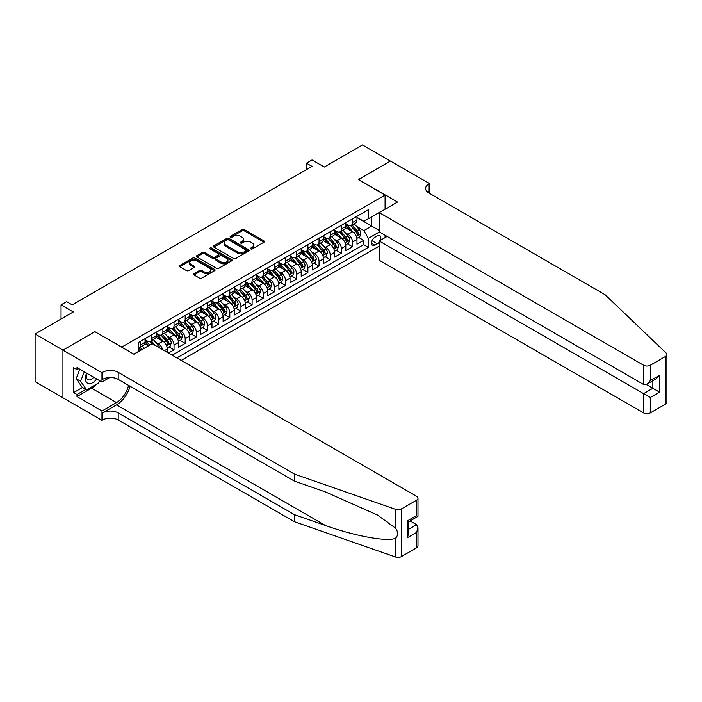 <?xml version="1.0" encoding="UTF-8"?>
<svg xmlns="http://www.w3.org/2000/svg" width="702" height="702" viewBox="0 0 702 702"><rect width="100%" height="100%" fill="white"/><g stroke="black" fill="none" stroke-linecap="round" stroke-linejoin="round"><path stroke-width="1.05" d="M250.807 248.912A1.088 0.623 0 0 0 252.343 248.912L263.978 242.199A1.544 0.895 0 0 0 264.426 241.567A1.544 0.895 0 0 0 263.978 240.935L244.27 229.554A1.544 0.895 0 0 0 242.076 229.554L230.44 236.276A1.088 0.623 0 0 0 230.124 236.714A1.088 0.623 0 0 0 230.44 237.162A1.088 0.623 0 0 0 231.976 237.162L233.485 236.284A4.958 2.861 0 0 1 240.488 236.284L242.129 237.241A4.958 2.861 0 0 1 243.585 239.259A4.958 2.861 0 0 1 242.129 241.286L240.628 242.155A1.088 0.623 0 0 0 240.312 242.594A1.088 0.623 0 0 0 240.628 243.032A1.088 0.623 0 0 0 242.164 243.032L243.664 242.164A4.958 2.861 0 0 1 250.675 242.164L252.316 243.111A4.958 2.861 0 0 1 253.764 245.138A4.958 2.861 0 0 1 252.316 247.165L250.807 248.034A1.088 0.623 0 0 0 250.491 248.473A1.088 0.623 0 0 0 250.807 248.912L250.807 248.034M194.006 273.683A1.544 0.895 0 0 0 193.559 274.315A1.544 0.895 0 0 0 194.006 274.947L199.543 278.132A1.544 0.895 0 0 0 201.728 278.132L214.654 270.674A1.544 0.895 0 0 0 215.102 270.042A1.544 0.895 0 0 0 214.654 269.41L194.945 258.038A1.544 0.895 0 0 0 192.752 258.038L179.835 265.496A1.544 0.895 0 0 0 179.379 266.128A1.544 0.895 0 0 0 179.835 266.76L186.513 270.612A1.544 0.895 0 0 0 188.698 270.612L194.226 267.418A1.544 0.895 0 0 0 194.682 266.786A1.544 0.895 0 0 0 194.226 266.155L190.918 264.242A4.142 2.396 0 0 1 189.707 262.557A4.142 2.396 0 0 1 192.26 260.345A4.142 2.396 0 0 1 196.779 260.863L209.749 268.357A4.142 2.396 0 0 1 210.96 270.042A4.142 2.396 0 0 1 208.406 272.253A4.142 2.396 0 0 1 203.896 271.735L201.728 270.489A1.544 0.895 0 0 0 199.543 270.489L194.006 273.683L194.006 274.947L199.543 271.779L199.543 270.489M95.06 331.783L121.832 347.042L385.082 195.059L358.31 179.598L390.382 161.083L362.495 144.981L324.289 167.041L312.021 159.959L306.441 163.18L312.021 166.4L72.192 304.861L66.611 301.641L61.039 304.861L61.039 319.033M95.06 331.59L62.987 350.105L35.1 334.003L73.306 311.942L61.039 304.861M233.59 258.476A1.544 0.895 0 0 0 235.784 258.476L248.701 251.018A1.544 0.895 0 0 0 249.157 250.386A1.544 0.895 0 0 0 248.701 249.754L228.992 238.373A1.544 0.895 0 0 0 226.807 238.373L213.882 245.832A1.544 0.895 0 0 0 213.426 246.463A1.544 0.895 0 0 0 213.882 247.095L233.59 258.476M210.539 249.149A1.088 0.623 0 0 1 211.635 249.307L211.635 248.017L231.678 259.582A1.544 0.895 0 0 1 232.125 260.214A1.544 0.895 0 0 1 231.678 260.846L218.752 268.304A1.544 0.895 0 0 1 216.567 268.304L196.858 256.932L202.387 253.755L202.387 252.474L196.858 255.66A1.544 0.895 0 0 0 196.402 256.3A1.544 0.895 0 0 0 196.858 256.932L196.858 255.66M202.387 253.755A1.544 0.895 0 0 1 204.58 253.755L204.58 252.474A1.544 0.895 0 0 0 202.387 252.474M204.58 252.474L212.566 257.09A1.544 0.895 0 0 0 214.759 257.09L218.427 254.966A1.544 0.895 0 0 0 218.884 254.335A1.544 0.895 0 0 0 218.427 253.703L210.109 248.903A1.088 0.623 0 0 1 209.793 248.455A1.088 0.623 0 0 1 210.46 247.876A1.088 0.623 0 0 1 211.635 248.017M62.934 397.727L35.1 381.66L35.1 334.003M168.454 353.036L174.035 349.815L168.954 346.885M166.769 335.767L169.568 337.381A6.309 3.642 60 0 1 174.035 345.112L178.492 342.541L178.492 347.236L185.188 343.375L180.116 340.444M177.922 329.326L180.73 330.949A6.309 3.642 60 0 1 185.188 338.671L189.654 336.1L189.654 340.795L196.341 336.934L191.269 334.003M189.084 322.885L191.883 324.508A6.309 3.642 60 0 1 196.341 332.23L200.807 329.659L200.807 334.363L207.494 330.493L202.422 327.562M200.237 316.444L203.036 318.067A6.309 3.642 60 0 1 207.494 325.789L211.96 323.218L211.96 327.922L218.655 324.052L213.575 321.121M211.39 310.003L214.189 311.627A6.309 3.642 60 0 1 218.655 319.349L223.113 316.777L223.113 321.481L229.808 317.611L224.728 314.68M222.543 303.571L225.342 305.186A6.309 3.642 60 0 1 229.808 312.916L234.266 310.337L234.266 315.04L240.962 311.17L235.89 308.239M233.696 297.13L236.504 298.745A6.309 3.642 60 0 1 240.962 306.476L245.428 303.896L245.428 308.599L252.115 304.729L247.043 301.807M244.858 290.689L247.657 292.304A6.309 3.642 60 0 1 252.115 300.035L256.581 297.455L256.581 302.158L263.268 298.297L258.196 295.366M256.011 284.249L258.81 285.863A6.309 3.642 60 0 1 263.268 293.594L267.734 291.014L267.734 295.717L274.429 291.856L269.349 288.926M267.164 277.808L269.963 279.422A6.309 3.642 60 0 1 274.429 287.153L278.887 284.573L278.887 289.277L285.582 285.416L280.502 282.485M278.317 271.367L281.116 272.981A6.309 3.642 60 0 1 285.582 280.712L290.04 278.132L290.04 282.836L296.735 278.975L291.663 276.044M289.47 264.926L292.278 266.541A6.309 3.642 60 0 1 296.735 274.271L301.202 271.692L301.202 276.395L307.888 272.534L302.816 269.603M300.632 258.485L303.431 260.1A6.309 3.642 60 0 1 307.888 267.831L312.355 265.259L312.355 269.954L319.041 266.093L313.969 263.162M311.785 252.044L314.584 253.659A6.309 3.642 60 0 1 319.041 261.39L323.508 258.819L323.508 263.513L330.203 259.652L325.123 256.721M322.938 245.603L325.737 247.227A6.309 3.642 60 0 1 330.203 254.949L334.661 252.378L334.661 257.072L341.356 253.211L336.276 250.281M334.091 239.163L336.89 240.786A6.309 3.642 60 0 1 341.356 248.508L345.814 245.937L345.814 250.64L352.509 246.771L352.509 242.067A6.309 3.642 -120 0 0 348.052 234.345L345.244 232.722M347.437 243.84L352.509 246.771M148.491 345.823L144.823 343.708M167.339 352.386L167.339 348.982A6.309 3.642 -120 0 0 162.882 341.251L155.976 337.267M162.618 349.666A6.309 3.642 60 0 0 158.415 343.822L155.616 342.207M178.492 342.541A6.309 3.642 -120 0 0 174.035 334.81L167.137 330.826M189.654 336.1A6.309 3.642 -120 0 0 185.188 328.369L178.29 324.385M200.807 329.659A6.309 3.642 -120 0 0 196.341 321.928L189.443 317.945M211.96 323.218A6.309 3.642 -120 0 0 207.494 315.488L200.596 311.504M223.113 316.777A6.309 3.642 -120 0 0 218.655 309.047L211.75 305.063M234.266 310.337A6.309 3.642 -120 0 0 229.808 302.606L222.911 298.622M245.428 303.896A6.309 3.642 -120 0 0 240.962 296.165L234.064 292.181M256.581 297.455A6.309 3.642 -120 0 0 252.115 289.724L245.217 285.749M267.734 291.014A6.309 3.642 -120 0 0 263.268 283.292L256.37 279.308M278.887 284.573A6.309 3.642 -120 0 0 274.429 276.851L267.532 272.867M290.04 278.132A6.309 3.642 -120 0 0 285.582 270.41L278.685 266.427M301.202 271.692A6.309 3.642 -120 0 0 296.735 263.97L289.838 259.986M312.355 265.259A6.309 3.642 -120 0 0 307.888 257.529L300.991 253.545M323.508 258.819A6.309 3.642 -120 0 0 319.041 251.088L312.144 247.104M334.661 252.378A6.309 3.642 -120 0 0 330.203 244.647L323.306 240.663M345.814 245.937A6.309 3.642 -120 0 0 341.356 238.206L334.459 234.222M380.238 240.426A4.888 2.826 120 0 0 379.835 235.582A4.888 2.826 120 0 0 377.386 235.828L374.929 237.241A4.888 2.826 120 0 0 371.735 241.549A4.888 2.826 120 0 0 372.49 245.472A4.888 2.826 120 0 0 374.929 245.226L377.386 243.813A4.888 2.826 120 0 0 379.229 242.137M181.23 360.407L379.229 246.095M385.082 195.059L385.082 209.222M385.082 235.24L385.082 237.627M176.878 357.897L368.348 247.35L368.348 238.338L363.89 230.607L356.405 226.29M133.819 354.159L138.557 351.421L138.557 342.409L368.348 209.74L368.348 218.761L380.624 211.802M379.396 231.958L368.348 238.338M145.033 339.707L147.262 340.988A6.309 3.642 60 0 0 150.412 341.304L154.879 338.724A6.309 3.642 -120 0 0 156.186 335.837L156.186 332.23M156.186 333.266L158.415 334.556A6.309 3.642 60 0 0 161.574 334.863L166.032 332.292A6.309 3.642 -120 0 0 167.339 329.396L167.339 325.789M167.339 326.825L169.568 328.115A6.309 3.642 60 0 0 172.727 328.422L177.185 325.851A6.309 3.642 -120 0 0 178.492 322.955L178.492 319.349M178.492 320.384L180.73 321.674A6.309 3.642 60 0 0 183.88 321.981L188.347 319.41A6.309 3.642 -120 0 0 189.654 316.523L189.654 312.916M189.654 313.943L191.883 315.233A6.309 3.642 60 0 0 195.033 315.54L199.5 312.969A6.309 3.642 -120 0 0 200.807 310.082L200.807 306.476M200.807 307.502L203.036 308.792A6.309 3.642 60 0 0 206.195 309.099L210.653 306.528A6.309 3.642 -120 0 0 211.96 303.641L211.96 300.035M211.96 301.061L214.189 302.351A6.309 3.642 60 0 0 217.348 302.667L221.806 300.087A6.309 3.642 -120 0 0 223.113 297.2L223.113 293.594M223.113 294.621L225.342 295.911A6.309 3.642 60 0 0 228.501 296.226L232.959 293.647A6.309 3.642 -120 0 0 234.266 290.76L234.266 287.153M234.266 288.18L236.504 289.47A6.309 3.642 60 0 0 239.654 289.786L244.12 287.206A6.309 3.642 -120 0 0 245.428 284.319L245.428 280.712M245.428 281.739L247.657 283.029A6.309 3.642 60 0 0 250.807 283.345L255.274 280.765A6.309 3.642 -120 0 0 256.581 277.878L256.581 274.271M256.581 275.298L258.81 276.588A6.309 3.642 60 0 0 261.969 276.904L266.427 274.324A6.309 3.642 -120 0 0 267.734 271.437L267.734 267.831M267.734 268.866L269.963 270.147A6.309 3.642 60 0 0 273.122 270.463L277.58 267.883A6.309 3.642 -120 0 0 278.887 264.996L278.887 261.39M278.887 262.425L281.116 263.706A6.309 3.642 60 0 0 284.275 264.022L288.733 261.442A6.309 3.642 -120 0 0 290.04 258.555L290.04 254.949M290.04 255.984L292.278 257.265A6.309 3.642 60 0 0 295.428 257.581L299.894 255.001A6.309 3.642 -120 0 0 301.202 252.115L301.202 248.508M301.202 249.543L303.431 250.833A6.309 3.642 60 0 0 306.581 251.14L311.047 248.569A6.309 3.642 -120 0 0 312.355 245.674L312.355 242.067M312.355 243.103L314.584 244.393A6.309 3.642 60 0 0 317.743 244.7L322.2 242.129A6.309 3.642 -120 0 0 323.508 239.233L323.508 235.626M323.508 236.662L325.737 237.952A6.309 3.642 60 0 0 328.896 238.259L333.353 235.688A6.309 3.642 -120 0 0 334.661 232.801L334.661 229.194M334.661 230.221L336.89 231.511A6.309 3.642 60 0 0 340.049 231.818L344.507 229.247A6.309 3.642 -120 0 0 345.814 226.36L345.814 222.753M172.192 355.194L363.662 244.647L363.662 240.33L356.976 244.199L356.976 239.496A6.309 3.642 -120 0 0 352.509 231.765L345.612 227.781M345.814 223.78L348.052 225.07A6.309 3.642 -120 0 0 351.202 225.377A6.309 3.642 -120 0 0 352.509 222.49L352.509 218.884M351.202 225.377L355.668 222.806A6.309 3.642 -120 0 0 356.976 219.919L356.976 216.313M140.567 341.251L140.567 344.857A6.309 3.642 60 0 1 139.259 347.744A6.309 3.642 60 0 1 138.557 347.999M139.259 347.744L143.726 345.165A6.309 3.642 -120 0 0 145.033 342.278L145.033 338.671M151.72 334.81L151.72 338.417A6.309 3.642 60 0 1 150.412 341.304M162.882 328.369L162.882 331.976A6.309 3.642 60 0 1 161.574 334.863M174.035 321.928L174.035 325.535A6.309 3.642 60 0 1 172.727 328.422M185.188 315.488L185.188 319.094A6.309 3.642 60 0 1 183.88 321.981M196.341 309.047L196.341 312.653A6.309 3.642 60 0 1 195.033 315.54M207.494 302.606L207.494 306.212A6.309 3.642 60 0 1 206.195 309.099M218.655 296.165L218.655 299.772A6.309 3.642 60 0 1 217.348 302.667M229.808 289.724L229.808 293.331A6.309 3.642 60 0 1 228.501 296.226M240.962 283.283L240.962 286.89A6.309 3.642 60 0 1 239.654 289.786M252.115 276.851L252.115 280.458A6.309 3.642 60 0 1 250.807 283.345M263.268 270.41L263.268 274.017A6.309 3.642 60 0 1 261.969 276.904M274.429 263.97L274.429 267.576A6.309 3.642 60 0 1 273.122 270.463M285.582 257.529L285.582 261.135A6.309 3.642 60 0 1 284.275 264.022M296.735 251.088L296.735 254.694A6.309 3.642 60 0 1 295.428 257.581M307.888 244.647L307.888 248.254A6.309 3.642 60 0 1 306.581 251.14M319.041 238.206L319.041 241.813A6.309 3.642 60 0 1 317.743 244.7M330.203 231.765L330.203 235.372A6.309 3.642 60 0 1 328.896 238.259M341.356 225.324L341.356 228.931A6.309 3.642 60 0 1 340.049 231.818M341.356 248.508L341.356 253.211M330.203 254.949L330.203 259.652M319.041 261.39L319.041 266.093M307.888 267.831L307.888 272.534M296.735 274.271L296.735 278.975M285.582 280.712L285.582 285.416M274.429 287.153L274.429 291.856M263.268 293.594L263.268 298.297M252.115 300.035L252.115 304.729M240.962 306.476L240.962 311.17M229.808 312.916L229.808 317.611M218.655 319.349L218.655 324.052M207.494 325.789L207.494 330.493M196.341 332.23L196.341 336.934M185.188 338.671L185.188 343.375M174.035 345.112L174.035 349.815M363.89 230.607L371.7 226.097L371.7 216.821L380.624 211.671M356.976 217.594L379.229 230.449M356.976 217.339L363.89 221.332L368.348 218.761M306.441 163.18L306.441 169.621M358.59 237.399L363.662 240.33M363.662 244.647L368.348 247.35M251.246 249.07L252.316 248.447A4.958 2.861 0 0 0 253.764 246.428L253.764 245.138M243.585 239.259L243.585 240.549A4.958 2.861 0 0 1 242.129 242.567L241.058 243.19M263.952 242.208L244.27 230.844A1.544 0.895 0 0 0 242.076 230.844L230.879 237.311M248.701 249.754L248.701 251.018L228.992 239.663A1.544 0.895 0 0 0 226.807 239.663L213.908 247.113L213.882 245.832M245.963 250.825A1.088 0.623 0 0 0 246.279 250.386A1.088 0.623 0 0 0 245.963 249.947L228.668 239.952A1.088 0.623 0 0 0 227.132 239.952L225.544 240.874A4.958 2.861 0 0 0 224.096 242.892A4.958 2.861 0 0 0 225.544 244.919L237.373 251.746A4.958 2.861 0 0 0 244.375 251.746L245.963 250.825L245.963 252.115A1.088 0.623 0 0 0 246.279 251.676L246.279 250.386M224.096 242.892L224.096 244.182A4.958 2.861 0 0 0 225.544 246.209L225.544 244.919M245.963 252.115L244.375 253.036A4.958 2.861 0 0 1 237.373 253.036L225.544 246.209M204.58 253.755L212.566 258.371A1.544 0.895 0 0 0 214.759 258.371L218.427 256.256A1.544 0.895 0 0 0 218.884 255.625L218.884 254.335M211.635 249.307L231.651 260.863M220.867 261.872A4.142 2.396 0 0 0 225.377 262.39A4.142 2.396 0 0 0 227.931 260.188A4.142 2.396 0 0 0 226.72 258.494L222.148 255.853A1.544 0.895 0 0 0 219.963 255.853L216.295 257.967A1.544 0.895 0 0 0 215.839 258.599A1.544 0.895 0 0 0 216.295 259.231L220.867 261.872L220.867 263.162A4.142 2.396 0 0 0 225.377 263.68A4.142 2.396 0 0 0 227.931 261.469L227.931 260.188M215.839 258.599L215.839 259.889A1.544 0.895 0 0 0 216.295 260.521L216.295 259.231M220.867 263.162L216.295 260.521M210.96 270.042L210.96 271.332A4.142 2.396 0 0 1 208.406 273.543A4.142 2.396 0 0 1 203.896 273.025L201.728 271.779A1.544 0.895 0 0 0 199.543 271.779M189.707 262.557L189.707 263.838A4.142 2.396 0 0 0 190.918 265.531L190.918 264.242M194.208 267.436L190.918 265.531M214.628 270.691L194.945 259.319A1.544 0.895 0 0 0 192.752 259.319L179.852 266.769L179.835 265.496M356.879 238.39L359.757 236.723L360.872 233.503A4.177 2.413 -120 0 0 359.248 229.58L354.15 223.675M353.132 232.178L347.086 225.175A12.066 6.967 -120 0 0 345.814 223.85M349.815 230.212L346.437 226.298A10.021 5.783 -120 0 0 345.814 225.623M350.631 225.605L355.791 231.572A4.177 2.413 60 0 1 357.283 234.459C357.906 235.293 358.353 235.038 358.617 233.687A4.177 2.413 -120 0 0 357.125 230.8L352.035 224.903M350.939 225.509L356.476 231.923A2.132 1.228 60 0 1 357.011 232.757L358.617 233.687M357.283 234.459L357.581 234.951M86.627 373.157A10.258 5.923 120 0 0 89.031 383.661A10.258 5.923 120 0 0 96.683 378.957M86.969 373.35A7.02 4.054 120 0 0 87.829 379.633A7.02 4.054 120 0 0 88.856 379.957A7.02 4.054 120 0 0 93.699 377.237M99.561 380.624L98.684 382.888L86.636 389.838L82.178 387.267L76.149 378.694L79.826 369.226M86.636 389.838L80.616 381.274L84.293 371.806M76.149 378.694L80.616 381.274M387.144 236.434L379.229 241.005L379.229 260.267L643.594 412.899L643.594 393.638L652.851 388.294L652.851 380.747M379.229 241.005L650.289 397.507L650.289 412.899L665.514 404.106L665.514 356.449A4.73 2.729 0 0 0 666.9 354.519A4.73 2.729 0 0 0 666.216 353.106L605.106 294.717L428.861 192.962A11.039 6.379 180 0 1 425.631 188.452A11.039 6.379 180 0 1 428.861 183.95L429.475 183.591L390.435 161.056L358.476 179.694M358.476 179.501L397.516 202.044L379.229 212.609L643.594 365.242A4.73 2.729 0 0 0 650.289 365.242L665.514 356.449M429.475 183.591L429.141 193.129M379.229 212.609L379.229 231.862L643.594 384.494L643.594 365.242M666.9 354.519L666.9 402.176A4.73 2.729 180 0 1 665.514 404.106M650.289 412.899A4.73 2.729 180 0 1 643.594 412.899M427.474 191.979A11.039 6.379 180 0 1 428.861 190.997L428.861 183.95M646.27 384.494L659.547 392.155L650.289 397.507M650.289 365.242L650.289 380.633L646.937 384.161L643.594 384.494M650.289 380.633L659.547 375.289L656.203 378.817L646.937 384.161M416.593 547.814L416.593 532.423L417.98 527.764L417.98 545.884A4.73 2.729 180 0 1 416.593 547.814L401.368 556.607A4.73 2.729 180 0 1 395.577 557.019L294.445 521.735L294.445 514.68L118.199 412.925A11.039 6.379 -0 0 0 102.589 412.925L116.532 404.878A20.551 11.864 120 0 0 130.107 386.249M294.445 514.68L325.456 525.5C355.098 536.188 388.206 542.163 395.577 538.171C398.262 535.415 398.262 532.098 395.577 528.202L377.378 514.978L325.456 491.944L294.445 481.133L118.199 379.378A11.039 6.379 -0 0 0 102.589 379.378L102.589 372.323L101.974 372.674L62.934 350.14L94.893 331.686L133.933 354.229L152.229 343.664L416.593 496.296A4.73 2.729 -0 0 1 417.98 498.227A4.73 2.729 -0 0 1 416.593 500.157L401.368 508.95L401.368 556.607M294.445 521.735L118.199 419.98A11.039 6.379 -0 0 0 102.589 419.98L101.974 420.331L62.934 397.797L62.934 350.14M294.445 481.133L294.445 474.078L118.199 372.323A11.039 6.379 -0 0 0 102.589 372.323M395.577 528.202L395.577 509.354L294.445 474.078M96.464 384.169A17.743 10.249 -60 0 1 91.541 388.162L76.983 396.569L76.983 394.506L85.855 389.391M78.773 368.62L76.983 369.647L73.64 367.716L73.64 392.576L76.983 394.506M76.983 369.647L76.983 367.594L101.974 382.011L101.974 372.674M101.974 420.331L101.974 410.995L116.532 402.588A17.743 10.249 120 0 0 128.545 385.345M76.983 396.569L101.974 410.995M410.065 520.928L416.593 524.701L417.98 527.764M109.766 377.518L101.974 382.011M395.577 509.354A4.73 2.729 -0 0 0 401.368 508.95M73.64 392.576L82.511 387.46M416.593 532.423L407.335 537.767L408.722 533.108L408.722 521.7L417.98 516.356L417.98 498.227M407.335 537.767L407.335 520.902C409.143 521.937 409.143 521.937 407.335 520.902L416.593 515.549C418.401 516.593 418.401 516.593 416.593 515.549L416.593 500.157M345.726 244.831L348.604 243.164L349.719 239.944A4.177 2.413 -120 0 0 348.095 236.021L342.997 230.116M341.979 238.619L335.933 231.616A12.066 6.967 -120 0 0 334.661 230.291M338.662 236.653L335.275 232.739A10.021 5.783 -120 0 0 334.661 232.064M339.478 232.046L344.638 238.013A4.177 2.413 60 0 1 346.121 240.9C346.753 241.734 347.2 241.479 347.464 240.119A4.177 2.413 -120 0 0 345.972 237.241L340.874 231.344M339.786 231.95L345.323 238.364A2.132 1.228 60 0 1 345.858 239.198L347.464 240.119M346.121 240.9L346.428 241.391M334.564 251.272L337.451 249.605L338.566 246.384A4.177 2.413 -120 0 0 336.934 242.462L331.844 236.556M330.817 245.051L324.78 238.057A12.066 6.967 -120 0 0 323.508 236.732M327.509 243.094L324.122 239.18A10.021 5.783 -120 0 0 323.508 238.505M328.325 238.487L333.476 244.454A4.177 2.413 60 0 1 334.968 247.332C335.6 248.175 336.047 247.92 336.311 246.56A4.177 2.413 -120 0 0 334.819 243.682L329.721 237.785M328.633 238.39L334.17 244.805A2.132 1.228 60 0 1 334.705 245.639L336.311 246.56M334.968 247.332L335.275 247.832M323.411 257.713L326.298 256.046L327.413 252.825A4.177 2.413 -120 0 0 325.781 248.903L320.682 242.997M319.664 251.492L313.618 244.498A12.066 6.967 -120 0 0 312.355 243.173M316.348 249.535L312.969 245.621A10.021 5.783 -120 0 0 312.355 244.945M317.172 244.928L322.323 250.895A4.177 2.413 60 0 1 323.815 253.773C324.447 254.615 324.894 254.361 325.158 253.001A4.177 2.413 -120 0 0 323.666 250.123L318.568 244.226M317.471 244.831L323.017 251.246A2.132 1.228 60 0 1 323.552 252.079L325.158 253.001M323.815 253.773L324.122 254.273M312.258 264.154L315.145 262.487L316.26 259.266A4.177 2.413 -120 0 0 314.628 255.344L309.529 249.438M308.511 257.932L302.465 250.939A12.066 6.967 -120 0 0 301.202 249.614M305.195 255.976L301.816 252.053A10.021 5.783 -120 0 0 301.202 251.386M306.019 251.369L311.17 257.336A4.177 2.413 60 0 1 312.662 260.214C313.285 261.056 313.733 260.802 313.996 259.442A4.177 2.413 -120 0 0 312.513 256.563L307.415 250.667M306.318 251.272L311.855 257.687A2.132 1.228 60 0 1 312.399 258.52L313.996 259.442M312.662 260.214L312.969 260.714M301.105 270.595L303.984 268.927L305.098 265.707A4.177 2.413 -120 0 0 303.475 261.785L298.376 255.879M297.358 264.373L291.312 257.38A12.066 6.967 -120 0 0 290.04 256.055M294.041 262.408L290.663 258.494A10.021 5.783 -120 0 0 290.04 257.827M294.858 257.81L300.017 263.776A4.177 2.413 60 0 1 301.509 266.655C302.132 267.497 302.58 267.243 302.843 265.882A4.177 2.413 -120 0 0 301.351 263.004L296.262 257.107M295.165 257.713L300.702 264.127A2.132 1.228 60 0 1 301.237 264.961L302.843 265.882M301.509 266.655L301.807 267.155M289.952 277.027L292.831 275.368L293.945 272.148A4.177 2.413 -120 0 0 292.322 268.217L287.223 262.32M286.205 270.814L280.159 263.82A12.066 6.967 -120 0 0 278.887 262.487M282.888 268.848L279.501 264.935A10.021 5.783 -120 0 0 278.887 264.268M283.705 264.25L288.864 270.217A4.177 2.413 60 0 1 290.347 273.096C290.979 273.938 291.427 273.683 291.69 272.323A4.177 2.413 -120 0 0 290.198 269.445L285.1 263.54M284.012 264.154L289.549 270.568A2.132 1.228 60 0 1 290.084 271.393L291.69 272.323M290.347 273.096L290.654 273.596M278.791 283.468L281.678 281.809L282.792 278.589A4.177 2.413 -120 0 0 281.16 274.657L276.07 268.761M275.044 277.255L268.998 270.261A12.066 6.967 -120 0 0 267.734 268.927M271.735 275.289L268.348 271.376A10.021 5.783 -120 0 0 267.734 270.709M272.551 270.691L277.702 276.658A4.177 2.413 60 0 1 279.194 279.536C279.826 280.379 280.273 280.124 280.537 278.764A4.177 2.413 -120 0 0 279.045 275.886L273.947 269.98M272.85 270.595L278.396 277A2.132 1.228 60 0 1 278.931 277.834L280.537 278.764M279.194 279.536L279.501 280.037M267.637 289.908L270.524 288.25L271.639 285.03A4.177 2.413 -120 0 0 270.007 281.098L264.908 275.202M263.891 283.696L257.845 276.693A12.066 6.967 -120 0 0 256.581 275.368M260.574 281.73L257.195 277.817A10.021 5.783 -120 0 0 256.581 277.141M261.398 277.132L266.549 283.099A4.177 2.413 60 0 1 268.041 285.977C268.673 286.82 269.12 286.556 269.384 285.205A4.177 2.413 -120 0 0 267.892 282.327L262.794 276.421M261.697 277.036L267.243 283.441A2.132 1.228 60 0 1 267.778 284.275L269.384 285.205M268.041 285.977L268.348 286.477M256.484 296.349L259.371 294.691L260.486 291.47A4.177 2.413 -120 0 0 258.854 287.539L253.755 281.642M252.738 290.137L246.692 283.134A12.066 6.967 -120 0 0 245.428 281.809M249.421 288.171L246.042 284.257A10.021 5.783 -120 0 0 245.428 283.582M250.245 283.573L255.396 289.54A4.177 2.413 60 0 1 256.888 292.418C257.511 293.26 257.959 292.997 258.222 291.646A4.177 2.413 -120 0 0 256.739 288.768L251.641 282.862M250.544 283.468L256.081 289.882A2.132 1.228 60 0 1 256.616 290.716L258.222 291.646M256.888 292.418L257.195 292.909M245.331 302.79L248.21 301.123L249.324 297.902A4.177 2.413 -120 0 0 247.701 293.98L242.602 288.083M241.585 296.577L235.539 289.575A12.066 6.967 -120 0 0 234.266 288.25M238.268 294.612L234.889 290.698A10.021 5.783 -120 0 0 234.266 290.023M239.084 290.014L244.243 295.981A4.177 2.413 60 0 1 245.735 298.859C246.358 299.701 246.806 299.438 247.069 298.087A4.177 2.413 -120 0 0 245.577 295.209L240.488 289.303M239.391 289.908L244.928 296.323A2.132 1.228 60 0 1 245.463 297.157L247.069 298.087M245.735 298.859L246.033 299.35M234.178 309.231L237.057 307.564L238.171 304.343A4.177 2.413 -120 0 0 236.548 300.421L231.449 294.524M230.423 303.018L224.386 296.016A12.066 6.967 -120 0 0 223.113 294.691M227.115 301.053L223.727 297.139A10.021 5.783 -120 0 0 223.113 296.463M227.931 296.446L233.09 302.422A4.177 2.413 60 0 1 234.573 305.3C235.205 306.142 235.653 305.879 235.916 304.528A4.177 2.413 -120 0 0 234.424 301.649L229.326 295.744M228.238 296.349L233.775 302.764A2.132 1.228 60 0 1 234.31 303.597L235.916 304.528M234.573 305.3L234.88 305.791M223.017 315.672L225.904 314.005L227.018 310.784A4.177 2.413 -120 0 0 225.386 306.862L220.296 300.965M219.27 309.459L213.224 302.457A12.066 6.967 -120 0 0 211.96 301.132M215.962 307.494L212.574 303.58A10.021 5.783 -120 0 0 211.96 302.904M216.778 302.887L221.929 308.862A4.177 2.413 60 0 1 223.42 311.741C224.052 312.583 224.5 312.32 224.763 310.968A4.177 2.413 -120 0 0 223.271 308.081L218.173 302.185M217.076 302.79L222.622 309.205A2.132 1.228 60 0 1 223.157 310.038L224.763 310.968M223.42 311.741L223.727 312.232M211.864 322.113L214.751 320.445L215.865 317.225A4.177 2.413 -120 0 0 214.233 313.303L209.135 307.397M208.117 315.9L202.071 308.898A12.066 6.967 -120 0 0 200.807 307.573M204.8 313.934L201.421 310.021A10.021 5.783 -120 0 0 200.807 309.345M205.625 309.328L210.775 315.295A4.177 2.413 60 0 1 212.267 318.182C212.899 319.015 213.338 318.761 213.61 317.409A4.177 2.413 -120 0 0 212.118 314.522L207.02 308.626M205.923 309.231L211.469 315.646A2.132 1.228 60 0 1 212.004 316.479L213.61 317.409M212.267 318.182L212.574 318.673M200.711 328.554L203.598 326.886L204.712 323.666A4.177 2.413 -120 0 0 203.08 319.743L197.982 313.838M196.964 322.341L190.918 315.338A12.066 6.967 -120 0 0 189.654 314.013M193.647 320.375L190.268 316.462A10.021 5.783 -120 0 0 189.654 315.786M194.472 315.768L199.622 321.735A4.177 2.413 60 0 1 201.114 324.622C201.737 325.456 202.185 325.202 202.448 323.841A4.177 2.413 -120 0 0 200.965 320.963L195.867 315.066M194.77 315.672L200.307 322.086A2.132 1.228 60 0 1 200.842 322.92L202.448 323.841M201.114 324.622L201.421 325.114M189.558 334.994L192.436 333.327L193.55 330.107A4.177 2.413 -120 0 0 191.927 326.184L186.829 320.279M185.811 328.773L179.765 321.779A12.066 6.967 -120 0 0 178.492 320.454M182.494 326.816L179.115 322.902A10.021 5.783 -120 0 0 178.492 322.227M183.31 322.209L188.469 328.176A4.177 2.413 60 0 1 189.961 331.054C190.584 331.897 191.032 331.642 191.295 330.282A4.177 2.413 -120 0 0 189.803 327.404L184.714 321.507M183.617 322.113L189.154 328.527A2.132 1.228 60 0 1 189.689 329.361L191.295 330.282M189.961 331.054L190.26 331.555M178.405 341.435L181.283 339.768L182.397 336.548A4.177 2.413 -120 0 0 180.774 332.625L175.675 326.72M174.649 335.214L168.612 328.22A12.066 6.967 -120 0 0 167.339 326.895M171.341 333.257L167.953 329.343A10.021 5.783 -120 0 0 167.339 328.668M172.157 328.65L177.316 334.617A4.177 2.413 60 0 1 178.799 337.495C179.431 338.338 179.879 338.083 180.142 336.723A4.177 2.413 -120 0 0 178.65 333.845L173.552 327.948M172.464 328.554L178.001 334.968A2.132 1.228 60 0 1 178.536 335.802L180.142 336.723M178.799 337.495L179.107 337.995M167.243 347.876L170.13 346.209L171.244 342.988A4.177 2.413 -120 0 0 169.612 339.066L164.522 333.16M163.496 341.655L157.45 334.661A12.066 6.967 -120 0 0 156.186 333.336M160.188 339.689L156.8 335.775A10.021 5.783 -120 0 0 156.186 335.108M161.004 335.091L166.155 341.058A4.177 2.413 60 0 1 167.646 343.936C168.278 344.779 168.726 344.524 168.989 343.164A4.177 2.413 -120 0 0 167.497 340.286L162.399 334.389M161.302 334.994L166.848 341.409A2.132 1.228 60 0 1 167.383 342.243L168.989 343.164M167.646 343.936L167.953 344.436M159.872 348.078A4.177 2.413 -120 0 0 158.459 345.507L153.361 339.601M149.745 345.094L146.297 341.102A12.066 6.967 -120 0 0 145.033 339.777M148.666 345.717L145.647 342.216A10.021 5.783 -120 0 0 145.033 341.549M155.16 345.358L151.246 340.83M150.149 341.435L152.123 343.717M149.851 341.532L151.869 343.866M144.173 348.315L142.208 346.042M142.05 349.535L140.093 347.262M138.996 347.876L140.97 350.158M138.698 347.973L140.716 350.307M54.624 322.736L56.915 321.411M158.415 343.822L162.882 341.251M169.568 337.381L174.035 334.81M180.73 330.949L185.188 328.369M191.883 324.508L196.341 321.928M203.036 318.067L207.494 315.488M214.189 311.627L218.655 309.047M225.342 305.186L229.808 302.606M236.504 298.745L240.962 296.165M247.657 292.304L252.115 289.724M258.81 285.863L263.268 283.292M269.963 279.422L274.429 276.851M281.116 272.981L285.582 270.41M292.278 266.541L296.735 263.97M303.431 260.1L307.888 257.529M314.584 253.659L319.041 251.088M325.737 247.227L330.203 244.647M336.89 240.786L341.356 238.206M348.052 234.345L352.509 231.765M352.509 222.49L356.976 219.919M140.567 344.857L145.033 342.278M151.72 338.417L156.186 335.837M162.882 331.976L167.339 329.396M174.035 325.535L178.492 322.955M185.188 319.094L189.654 316.523M196.341 312.653L200.807 310.082M207.494 306.212L211.96 303.641M218.655 299.772L223.113 297.2M229.808 293.331L234.266 290.76M240.962 286.89L245.428 284.319M252.115 280.458L256.581 277.878M263.268 274.017L267.734 271.437M274.429 267.576L278.887 264.996M285.582 261.135L290.04 258.555M296.735 254.694L301.202 252.115M307.888 248.254L312.355 245.674M319.041 241.813L323.508 239.233M330.203 235.372L334.661 232.801M341.356 228.931L345.814 226.36M352.509 242.067L356.976 239.496M164.382 350.684L167.339 348.982M372.034 240.725L377.386 243.813M371.472 243.234L374.929 245.226M252.316 248.447L252.316 247.165M240.628 243.032L240.628 242.155M242.129 242.567L242.129 241.286M230.44 237.162L230.44 236.276M242.076 230.844L242.076 229.554M244.27 230.844L244.27 229.554M263.978 242.199L263.978 240.935M226.807 239.663L226.807 238.373M228.992 239.663L228.992 238.373M237.373 253.036L237.373 251.746M244.375 253.036L244.375 251.746M212.566 258.371L212.566 257.09M214.759 258.371L214.759 257.09M218.427 256.256L218.427 254.966M231.678 260.846L231.678 259.582M201.728 271.779L201.728 270.489M203.896 273.025L203.896 271.735M194.226 267.418L194.226 266.155M192.752 259.319L192.752 258.038M194.945 259.319L194.945 258.038M214.654 270.674L214.654 269.41M356.239 236.249L360.846 233.582M347.086 225.175L347.657 224.842M357.125 230.8L359.248 229.58M353.799 232.731L355.791 231.572M659.547 375.289L659.547 392.155M325.456 525.5L116.532 404.878M118.199 379.378L118.199 372.323M118.199 412.925L118.199 419.98M395.577 557.019L395.577 538.171M102.589 412.925L102.589 419.98M91.541 388.162L116.532 402.588M408.722 529.247L416.593 524.701M345.086 242.69L349.693 240.023M335.933 231.616L336.504 231.283M345.972 237.241L348.095 236.021M342.637 239.171L344.638 238.013M333.933 249.122L338.539 246.463M324.78 238.057L325.351 237.724M334.819 243.682L336.934 242.462M331.484 245.603L333.476 244.454M322.78 255.563L327.386 252.904M313.618 244.498L314.198 244.164M323.666 250.123L325.781 248.903M320.331 252.044L322.323 250.895M311.618 262.004L316.225 259.345M302.465 250.939L303.045 250.605M312.513 256.563L314.628 255.344M309.178 258.485L311.17 257.336M300.465 268.445L305.072 265.786M291.312 257.38L291.883 257.046M301.351 263.004L303.475 261.785M298.025 264.926L300.017 263.776M289.312 274.886L293.919 272.227M280.159 263.82L280.73 263.487M290.198 269.445L292.322 268.217M286.864 271.367L288.864 270.217M278.159 281.327L282.766 278.668M268.998 270.261L269.577 269.928M279.045 275.886L281.16 274.657M275.71 277.808L277.702 276.658M267.006 287.767L271.613 285.109M257.845 276.693L258.424 276.369M267.892 282.327L270.007 281.098M264.557 284.249L266.549 283.099M255.844 294.208L260.451 291.549M246.692 283.134L247.271 282.809M256.739 288.768L258.854 287.539M253.404 290.689L255.396 289.54M244.691 300.649L249.298 297.99M235.539 289.575L236.109 289.25M245.577 295.209L247.701 293.98M242.251 297.13L244.243 295.981M233.538 307.09L238.145 304.431M224.386 296.016L224.956 295.682M234.424 301.649L236.548 300.421M231.09 303.571L233.09 302.422M222.385 313.531L226.992 310.872M213.224 302.457L213.803 302.123M223.271 308.081L225.386 306.862M219.937 310.012L221.929 308.862M211.232 319.972L215.839 317.304M202.071 308.898L202.65 308.564M212.118 314.522L214.233 313.303M208.784 316.453L210.775 315.295M200.07 326.412L204.677 323.745M190.918 315.338L191.497 315.005M200.965 320.963L203.08 319.743M197.631 322.894L199.622 321.735M188.917 332.845L193.524 330.186M179.765 321.779L180.335 321.446M189.803 327.404L191.927 326.184M186.478 329.326L188.469 328.176M177.764 339.285L182.371 336.627M168.612 328.22L169.182 327.887M178.65 333.845L180.774 332.625M175.316 335.767L177.316 334.617M166.611 345.726L171.218 343.067M157.45 334.661L158.029 334.327M167.497 340.286L169.612 339.066M164.163 342.207L166.155 341.058M146.297 341.102L146.876 340.768M156.932 346.384L158.459 345.507"/></g></svg>
